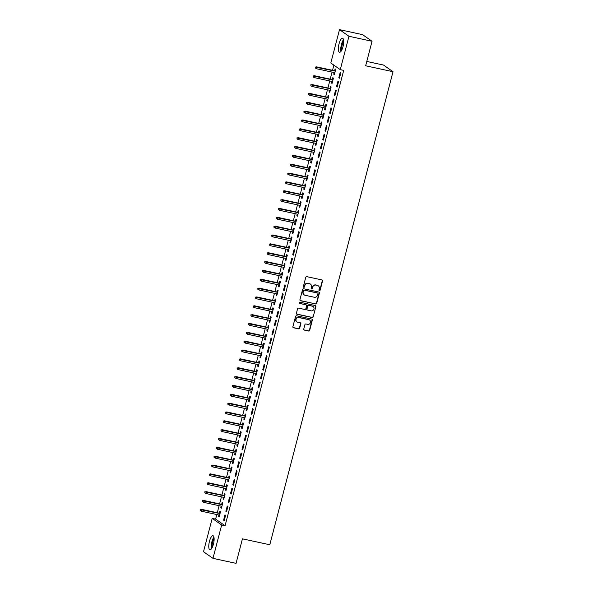 <?xml version="1.0" encoding="UTF-8"?>
<svg xmlns="http://www.w3.org/2000/svg" width="593" height="593" viewBox="0 0 593 593"><rect width="100%" height="100%" fill="white"/><g stroke="black" fill="none" stroke-linecap="round" stroke-linejoin="round"><path stroke-width="0.89" d="M319.39 290.674A0.63 0.593 125 0 0 320.131 290.192L322.54 280.963A0.904 0.852 125 0 0 321.925 279.918L306.818 276.649A0.904 0.852 125 0 0 305.758 277.339L303.349 286.567A0.63 0.593 125 0 0 303.779 287.301A0.63 0.593 125 0 0 304.528 286.819L304.839 285.626A2.898 2.72 125 0 1 308.249 283.424L309.502 283.699A2.898 2.72 125 0 1 311.466 287.056L311.155 288.25A0.63 0.593 125 0 0 311.584 288.984A0.63 0.593 125 0 0 312.333 288.509L312.644 287.316A2.898 2.72 125 0 1 316.054 285.114L317.307 285.389A2.898 2.72 125 0 1 319.271 288.747L318.96 289.94A0.63 0.593 125 0 0 319.39 290.674M319.071 290.481A0.63 0.593 125 0 0 319.879 290.014L322.281 280.786A0.904 0.852 125 0 0 322.081 279.97M303.46 287.101A0.63 0.593 125 0 0 304.268 286.641L304.839 285.626M311.266 288.791A0.63 0.593 125 0 0 312.074 288.324L312.644 287.316M209.455 541.342A7.19 2.261 102.2 0 1 212.969 535.716A7.19 2.261 102.2 0 1 213.443 544.137A7.19 2.261 102.2 0 1 209.929 549.763A7.19 2.261 102.2 0 1 209.455 541.342M339.033 43.867A7.19 2.261 102.2 0 1 342.546 38.241A7.19 2.261 102.2 0 1 343.021 46.662A7.19 2.261 102.2 0 1 339.507 52.288A7.19 2.261 102.2 0 1 339.033 43.867M303.757 329.063A0.904 0.852 125 0 0 304.372 330.116L308.612 331.035A0.904 0.852 125 0 0 309.679 330.345L312.348 320.094A0.904 0.852 125 0 0 311.733 319.049L296.626 315.78A0.904 0.852 125 0 0 295.566 316.462L292.89 326.713A0.904 0.852 125 0 0 293.505 327.766L298.627 328.87A0.904 0.852 125 0 0 299.687 328.181L300.836 323.8A0.904 0.852 125 0 0 300.221 322.748L297.679 322.199A2.416 2.276 125 0 1 296.196 318.96A2.416 2.276 125 0 1 298.894 317.551L308.834 319.701A2.416 2.276 125 0 1 310.324 322.94A2.416 2.276 125 0 1 307.626 324.349L305.966 323.993A0.904 0.852 125 0 0 304.906 324.675L303.757 329.063M216.808 514.546L215.622 519.105L225.081 525.739L343.695 70.382L340.271 69.64L330.812 63.006L339.507 29.65L348.966 36.277L340.271 69.64M225.081 525.739L221.663 524.998L212.969 558.354L203.51 551.727L212.205 518.364L221.663 524.998M339.507 29.65L362.59 34.646L372.048 41.273L365.659 65.786L393.018 71.709L269.793 544.759L242.441 538.837L236.051 563.35L212.969 558.354M372.048 41.273L348.966 36.277M315.646 304.016A0.904 0.852 125 0 0 316.714 303.334L319.382 293.083A0.904 0.852 125 0 0 318.767 292.03L303.668 288.761A0.904 0.852 125 0 0 302.6 289.451L299.932 299.702A0.904 0.852 125 0 0 300.54 300.747L315.394 303.838A0.904 0.852 125 0 0 316.454 303.156L319.123 292.905A0.904 0.852 125 0 0 318.923 292.082M315.861 306.588L313.193 316.84A0.904 0.852 125 0 1 312.126 317.522L297.026 314.26A0.904 0.852 125 0 1 296.411 313.208L297.553 308.82A0.904 0.852 125 0 1 298.62 308.13L304.743 309.457A0.904 0.852 125 0 0 305.81 308.775L306.566 305.862A0.904 0.852 125 0 0 305.958 304.809L299.576 303.431A0.63 0.593 125 0 1 299.191 302.586A0.63 0.593 125 0 1 299.895 302.215L315.254 305.536A0.904 0.852 125 0 1 315.861 306.588L313.193 316.84M393.018 71.709L383.56 65.074L366.793 61.45M225.889 511.336L226.526 511.781L227.905 506.474L227.267 506.022L225.889 511.336L226.6 511.492M221.189 506.148L220.774 507.749L221.411 508.201L222.798 502.886L222.153 502.441L221.663 504.339M230.492 493.635L231.137 494.088L232.515 488.773L231.878 488.328L230.492 493.635L231.211 493.791M225.8 488.447L225.384 490.055L226.022 490.5L227.401 485.193L226.763 484.74L226.274 486.645M235.102 475.942L235.747 476.387L237.126 471.079L236.488 470.627L235.102 475.942L235.821 476.097M230.41 470.753L229.995 472.354L230.633 472.806L232.011 467.492L231.374 467.047L230.877 468.944M239.713 458.241L240.35 458.693L241.736 453.378L241.099 452.933L239.713 458.241L240.432 458.396M235.021 453.052L234.598 454.661L235.243 455.105L236.622 449.798L235.984 449.346L235.488 451.251M244.323 440.547L244.961 440.992L246.347 435.685L245.71 435.232L244.323 440.547L245.042 440.703M239.631 435.358L239.209 436.959L239.854 437.412L241.232 432.097L240.595 431.652L240.098 433.55M248.934 422.846L249.571 423.298L250.958 417.983L250.32 417.539L248.934 422.846L249.653 423.002M244.242 417.657L243.819 419.266L244.464 419.711L245.843 414.403L245.206 413.951L244.709 415.856M253.545 405.152L254.182 405.597L255.568 400.29L254.923 399.838L253.545 405.152L254.256 405.308M248.852 399.956L248.43 401.565L249.067 402.017L250.454 396.702L249.816 396.257L249.319 398.155M258.155 387.451L258.793 387.904L260.179 382.589L259.534 382.144L258.155 387.451L258.867 387.607M253.463 382.263L253.041 383.871L253.678 384.316L255.064 379.009L254.427 378.556L253.93 380.461M262.766 369.758L263.403 370.202L264.782 364.895L264.144 364.443L262.766 369.758L263.477 369.913M258.066 364.562L257.651 366.17L258.289 366.622L259.675 361.307L259.037 360.863L258.541 362.76M267.376 352.057L268.014 352.509L269.392 347.194L268.755 346.749L267.376 352.057L268.088 352.212M262.677 346.868L262.262 348.476L262.899 348.921L264.285 343.614L263.64 343.162L263.151 345.067M271.987 334.363L272.624 334.808L274.003 329.5L273.366 329.048L271.987 334.363L272.698 334.511M267.287 329.167L266.872 330.775L267.51 331.228L268.896 325.913L268.251 325.468L267.762 327.366M276.59 316.662L277.235 317.114L278.614 311.799L277.976 311.355L276.59 316.662L277.309 316.818M271.898 311.473L271.483 313.082L272.12 313.527L273.499 308.219L272.862 307.767L272.372 309.672M281.201 298.968L281.845 299.413L283.224 294.106L282.587 293.654L281.201 298.968L281.92 299.117M276.508 293.772L276.093 295.381L276.731 295.833L278.11 290.518L277.472 290.073L276.975 291.971M285.811 281.267L286.449 281.712L287.835 276.405L287.197 275.96L285.811 281.267L286.53 281.423M281.119 276.079L280.704 277.687L281.341 278.132L282.72 272.824L282.083 272.372L281.586 274.277M290.422 263.574L291.059 264.018L292.445 258.711L291.808 258.259L290.422 263.574L291.141 263.722M285.73 258.378L285.307 259.986L285.952 260.431L287.331 255.123L286.693 254.679L286.197 256.576M295.032 245.873L295.67 246.317L297.056 241.01L296.418 240.565L295.032 245.873L295.751 246.028M290.34 240.684L289.918 242.292L290.563 242.737L291.941 237.43L291.304 236.978L290.807 238.875M299.643 228.179L300.28 228.624L301.667 223.316L301.022 222.864L299.643 228.179L300.354 228.327M294.951 222.983L294.528 224.591L295.166 225.036L296.552 219.729L295.914 219.284L295.418 221.182M304.253 210.478L304.891 210.923L306.277 205.615L305.632 205.171L304.253 210.478L304.965 210.634M299.561 205.289L299.139 206.89L299.776 207.342L301.162 202.035L300.525 201.583L300.028 203.481M308.864 192.777L309.502 193.229L310.888 187.922L310.243 187.47L308.864 192.777L309.576 192.933M304.165 187.588L303.749 189.197L304.387 189.641L305.773 184.334L305.136 183.889L304.639 185.787M313.475 175.083L314.112 175.528L315.491 170.221L314.853 169.776L313.475 175.083L314.186 175.239M308.775 169.894L308.36 171.496L308.997 171.948L310.384 166.64L309.739 166.188L309.249 168.086M318.085 157.382L318.723 157.834L320.101 152.527L319.464 152.075L318.085 157.382L318.797 157.538M313.386 152.193L312.971 153.802L313.608 154.247L314.994 148.939L314.349 148.495L313.86 150.392M322.688 139.689L323.333 140.133L324.712 134.826L324.075 134.381L322.688 139.689L323.407 139.844M317.996 134.5L317.581 136.101L318.219 136.553L319.605 131.246L318.96 130.794L318.471 132.691M327.299 121.988L327.944 122.44L329.323 117.132L328.685 116.68L327.299 121.988L328.018 122.143M322.607 116.799L322.192 118.407L322.829 118.852L324.208 113.545L323.57 113.1L323.074 114.998M331.91 104.294L332.547 104.739L333.933 99.431L333.296 98.987L331.91 104.294L332.629 104.45M327.217 99.105L326.802 100.706L327.44 101.158L328.819 95.851L328.181 95.399L327.684 97.296M336.52 86.593L337.158 87.045L338.544 81.738L337.906 81.285L336.52 86.593L337.239 86.748M331.828 81.404L331.405 83.013L332.05 83.457L333.429 78.15L332.792 77.705L332.295 79.603M333.866 65.148L332.525 70.308M332.058 72.109L330.219 79.151M329.752 80.959L327.914 88.001M327.447 89.802L325.609 96.852M325.142 98.653L323.304 105.702M322.837 107.503L321.006 114.545M320.531 116.354L318.7 123.396M318.226 125.197L316.395 132.246M315.921 134.048L314.09 141.097M313.615 142.898L311.785 149.94M311.31 151.749L309.479 158.791M309.005 160.592L307.174 167.641M306.7 169.442L304.869 176.492M304.402 178.293L302.563 185.335M302.096 187.143L300.258 194.185M299.791 195.986L297.953 203.036M297.486 204.837L295.648 211.886M295.181 213.688L293.342 220.729M292.875 222.538L291.037 229.58M290.57 231.389L288.732 238.43M288.265 240.232L286.426 247.281M285.959 249.082L284.121 256.124M283.654 257.933L281.816 264.975M281.349 266.783L279.511 273.825M279.044 275.626L277.205 282.676M276.738 284.477L274.907 291.519M274.433 293.327L272.602 300.369M272.128 302.178L270.297 309.22M269.822 311.021L267.992 318.07M267.517 319.872L265.686 326.921M265.212 328.722L263.381 335.764M262.907 337.573L261.076 344.615M260.601 346.416L258.77 353.465M258.296 355.266L256.465 362.316M255.998 364.117L254.16 371.159M253.693 372.967L251.855 380.009M251.388 381.81L249.549 388.86M249.082 390.661L247.244 397.71M246.777 399.512L244.939 406.553M244.472 408.362L242.633 415.404M242.166 417.205L240.328 424.254M239.861 426.056L238.023 433.105M237.556 434.906L235.718 441.948M235.251 443.757L233.412 450.799M232.945 452.6L231.107 459.649M230.64 461.45L228.809 468.5M228.335 470.301L226.504 477.343M226.029 479.151L224.198 486.193M223.724 487.995L221.893 495.044M221.419 496.845L219.588 503.894M219.114 505.696L217.283 512.737M334.133 72.554L333.711 74.162L334.356 74.614L335.734 69.299L335.097 68.855L334.6 70.752M338.825 77.75L339.463 78.194L340.849 72.887L340.212 72.435L338.825 77.75L339.544 77.905M329.523 90.255L329.1 91.863L329.745 92.308L331.124 87.001L330.486 86.548L329.99 88.453M334.215 95.443L334.852 95.896L336.238 90.581L335.601 90.136L334.215 95.443L334.934 95.599M324.912 107.948L324.497 109.557L325.134 110.009L326.513 104.694L325.876 104.249L325.379 106.147M329.604 113.144L330.242 113.589L331.628 108.282L330.99 107.83L329.604 113.144L330.323 113.3M320.302 125.649L319.886 127.258L320.524 127.703L321.903 122.395L321.265 121.943L320.769 123.848M324.994 130.838L325.639 131.29L327.017 125.975L326.38 125.531L324.994 130.838L325.713 130.994M315.691 143.35L315.276 144.951L315.913 145.404L317.299 140.089L316.655 139.644L316.165 141.542M320.383 148.539L321.028 148.984L322.407 143.676L321.769 143.224L320.383 148.539L321.102 148.695M311.08 161.044L310.665 162.652L311.303 163.097L312.689 157.79L312.044 157.338L311.555 159.243M315.78 166.233L316.417 166.685L317.796 161.37L317.159 160.925L315.78 166.233L316.492 166.388M306.47 178.745L306.055 180.346L306.692 180.798L308.078 175.484L307.441 175.039L306.944 176.936M311.169 183.934L311.807 184.379L313.186 179.071L312.548 178.619L311.169 183.934L311.881 184.089M301.867 196.439L301.444 198.047L302.082 198.492L303.468 193.185L302.83 192.732L302.334 194.637M306.559 201.627L307.196 202.08L308.582 196.765L307.937 196.32L306.559 201.627L307.27 201.783M297.256 214.14L296.834 215.741L297.471 216.193L298.857 210.878L298.22 210.433L297.723 212.331M301.948 219.328L302.586 219.773L303.972 214.466L303.327 214.021L301.948 219.328L302.66 219.484M292.645 231.833L292.223 233.442L292.86 233.887L294.247 228.579L293.609 228.135L293.112 230.032M297.338 237.022L297.975 237.474L299.361 232.159L298.724 231.715L297.338 237.022L298.049 237.178M288.035 249.534L287.612 251.136L288.257 251.588L289.636 246.273L288.999 245.828L288.502 247.726M292.727 254.723L293.365 255.168L294.751 249.861L294.113 249.416L292.727 254.723L293.446 254.879M283.424 267.228L283.002 268.837L283.647 269.281L285.025 263.974L284.388 263.529L283.891 265.427M288.116 272.417L288.754 272.869L290.14 267.554L289.503 267.109L288.116 272.417L288.835 272.572M278.814 284.929L278.399 286.53L279.036 286.982L280.415 281.668L279.777 281.223L279.281 283.12M283.506 290.118L284.143 290.563L285.529 285.255L284.892 284.81L283.506 290.118L284.225 290.274M274.203 302.623L273.788 304.231L274.426 304.676L275.804 299.369L275.167 298.924L274.67 300.821M278.895 307.811L279.54 308.264L280.919 302.956L280.281 302.504L278.895 307.811L279.614 307.967M269.593 320.324L269.178 321.925L269.815 322.377L271.201 317.07L270.556 316.618L270.067 318.515M274.285 325.513L274.93 325.957L276.308 320.65L275.671 320.205L274.285 325.513L275.004 325.668M264.982 338.017L264.567 339.626L265.204 340.071L266.591 334.763L265.946 334.319L265.456 336.216M269.682 343.206L270.319 343.658L271.698 338.351L271.06 337.899L269.682 343.206L270.393 343.362M260.371 355.718L259.956 357.32L260.594 357.772L261.98 352.464L261.343 352.012L260.846 353.91M265.071 360.907L265.708 361.352L267.087 356.045L266.45 355.6L265.071 360.907L265.783 361.063M255.761 373.412L255.346 375.021L255.983 375.465L257.369 370.158L256.732 369.713L256.235 371.611M260.46 378.601L261.098 379.053L262.484 373.746L261.839 373.293L260.46 378.601L261.172 378.757M251.158 391.113L250.735 392.714L251.373 393.166L252.759 387.859L252.121 387.407L251.625 389.305M255.85 396.302L256.487 396.747L257.873 391.439L257.229 390.995L255.85 396.302L256.561 396.458M246.547 408.807L246.125 410.415L246.762 410.86L248.148 405.553L247.511 405.108L247.014 407.006M251.239 413.996L251.877 414.448L253.263 409.14L252.625 408.688L251.239 413.996L251.951 414.151M241.937 426.508L241.514 428.109L242.159 428.561L243.538 423.254L242.9 422.802L242.404 424.699M246.629 431.697L247.266 432.141L248.652 426.834L248.015 426.389L246.629 431.697L247.348 431.852M237.326 444.201L236.904 445.81L237.548 446.255L238.927 440.947L238.29 440.503L237.793 442.4M242.018 449.39L242.656 449.842L244.042 444.535L243.404 444.083L242.018 449.39L242.737 449.546M232.715 461.903L232.3 463.504L232.938 463.956L234.317 458.648L233.679 458.196L233.182 460.094M237.408 467.091L238.045 467.536L239.431 462.229L238.794 461.784L237.408 467.091L238.127 467.247M228.105 479.596L227.69 481.205L228.327 481.649L229.706 476.342L229.068 475.897L228.572 477.795M232.797 484.785L233.442 485.237L234.821 479.93L234.183 479.478L232.797 484.785L233.516 484.941M223.494 497.297L223.079 498.898L223.717 499.35L225.103 494.043L224.458 493.591L223.969 495.489M228.186 502.486L228.831 502.931L230.21 497.623L229.573 497.179L228.186 502.486L228.905 502.642M218.884 514.991L218.469 516.599L219.106 517.044L220.492 511.737L219.847 511.292L219.358 513.19M223.583 520.187L224.221 520.632L225.599 515.324L224.962 514.872L223.583 520.187L224.295 520.335M215.622 519.105L212.205 518.364M333.711 74.162L334.43 74.318M331.405 83.013L332.124 83.168M329.1 91.863L329.819 92.019M326.802 100.706L327.514 100.862M324.497 109.557L325.209 109.712M322.192 118.407L322.903 118.563M319.886 127.258L320.598 127.413M317.581 136.101L318.293 136.257M315.276 144.951L315.987 145.107M312.971 153.802L313.682 153.958M310.665 162.652L311.377 162.808M308.36 171.496L309.072 171.651M306.055 180.346L306.766 180.502M303.749 189.197L304.468 189.352M301.444 198.047L302.163 198.203M299.139 206.89L299.858 207.046M296.834 215.741L297.553 215.896M294.528 224.591L295.247 224.747M292.223 233.442L292.942 233.598M289.918 242.292L290.637 242.441M287.612 251.136L288.331 251.291M285.307 259.986L286.026 260.142M283.002 268.837L283.721 268.992M280.704 277.687L281.416 277.835M278.399 286.53L279.11 286.686M276.093 295.381L276.805 295.536M273.788 304.231L274.5 304.387M271.483 313.082L272.194 313.23M269.178 321.925L269.889 322.081M266.872 330.775L267.584 330.931M264.567 339.626L265.279 339.782M262.262 348.476L262.973 348.632M259.956 357.32L260.668 357.475M257.651 366.17L258.37 366.326M255.346 375.021L256.065 375.176M253.041 383.871L253.76 384.027M250.735 392.714L251.454 392.87M248.43 401.565L249.149 401.72M246.125 410.415L246.844 410.571M243.819 419.266L244.538 419.421M241.514 428.109L242.233 428.265M239.209 436.959L239.928 437.115M236.904 445.81L237.623 445.966M234.598 454.661L235.317 454.816M232.3 463.504L233.012 463.659M229.995 472.354L230.707 472.51M227.69 481.205L228.401 481.36M225.384 490.055L226.096 490.211M223.079 498.898L223.791 499.054M220.774 507.749L221.486 507.904M218.469 516.599L219.18 516.755M318.115 285.707A2.898 2.72 125 0 0 317.055 285.211L317.307 285.389M312.385 287.131A2.898 2.72 125 0 1 315.795 284.936L317.055 285.211M310.309 284.017A2.898 2.72 125 0 0 309.249 283.521L309.502 283.699M304.58 285.448A2.898 2.72 125 0 1 307.989 283.246L309.249 283.521M300.132 300.518A0.904 0.852 125 0 0 300.288 300.569L315.394 303.838M317.959 293.787A0.63 0.593 125 0 0 317.529 293.046L304.268 290.177A0.63 0.593 125 0 0 303.527 290.659L303.193 291.919A2.898 2.72 125 0 0 305.158 295.284L314.223 297.241A2.898 2.72 125 0 0 317.633 295.047L317.959 293.787M304.098 294.78A2.898 2.72 125 0 1 302.941 291.741L303.268 290.481A0.63 0.593 125 0 1 304.016 289.999L317.277 292.868M296.611 314.031A0.904 0.852 125 0 0 296.767 314.075L311.874 317.344A0.904 0.852 125 0 0 312.941 316.662M306.114 304.861A0.904 0.852 125 0 0 305.699 304.632L299.576 303.431M311.103 310.836A2.416 2.276 125 0 0 313.097 306.529A2.416 2.276 125 0 0 312.311 306.188L308.812 305.432A0.904 0.852 125 0 0 307.745 306.114L306.989 309.027A0.904 0.852 125 0 0 307.597 310.08L311.103 310.836M312.963 306.448A2.416 2.276 125 0 0 312.059 306.01L312.311 306.188M307.189 309.85A0.904 0.852 125 0 1 306.729 308.849L307.485 305.936A0.904 0.852 125 0 1 308.553 305.247L312.059 306.01M315.609 306.411A0.904 0.852 125 0 0 315.409 305.588M309.487 319.961A2.416 2.276 125 0 0 308.582 319.523L308.834 319.701M296.774 321.762A2.416 2.276 125 0 1 298.635 317.374L308.582 319.523M293.098 327.536A0.904 0.852 125 0 0 293.253 327.581L298.368 328.692A0.904 0.852 125 0 0 299.435 328.003L300.577 323.615A0.904 0.852 125 0 0 300.377 322.8M303.964 329.886A0.904 0.852 125 0 0 304.12 329.938L308.353 330.85A0.904 0.852 125 0 0 309.42 330.168L312.088 319.916A0.904 0.852 125 0 0 311.888 319.093M315.461 67.031L315.483 68.099L315.461 67.031L317.018 67.172L316.603 68.766L334.845 72.709M315.713 67.217L335.26 71.116M316.558 66.846L335.319 70.908M316.603 68.766L315.483 68.099M313.156 75.882L313.178 76.949L313.156 75.882L314.713 76.023L314.297 77.616L332.54 81.56M313.408 76.06L332.955 79.966M314.253 75.696L333.014 79.758M314.297 77.616L313.178 76.949M310.851 84.732L310.873 85.792L310.851 84.732L312.415 84.866L312 86.459L330.234 90.41M311.103 84.91L330.649 88.817M311.948 84.547L330.709 88.609M312 86.459L310.873 85.792M341.338 50.879A6.219 1.957 102.2 0 1 341.212 50.353A6.219 1.957 102.2 0 1 343.629 40.28M343.703 41.221A5.76 1.816 -77.8 0 0 341.798 50.049M343.51 39.642A7.146 2.246 -77.8 0 0 340.886 51.028A7.146 2.246 -77.8 0 0 340.968 51.406M211.753 548.355A6.219 1.957 102.2 0 1 211.627 547.828A6.219 1.957 102.2 0 1 214.043 537.755M214.125 538.696A5.76 1.816 -77.8 0 0 212.212 547.532M213.932 537.117A7.146 2.246 -77.8 0 0 211.301 548.503A7.146 2.246 -77.8 0 0 211.382 548.888M308.545 93.583L308.568 94.643L308.545 93.583L310.109 93.716L309.694 95.31L327.929 99.261M308.797 93.761L328.344 97.667M309.642 93.397L328.403 97.452M309.694 95.31L308.568 94.643M306.24 102.426L306.262 103.493L306.24 102.426L307.804 102.567L307.389 104.16L325.631 108.104M306.492 102.611L326.039 106.51M307.344 102.241L326.098 106.303M307.389 104.16L306.262 103.493M303.935 111.276L303.957 112.344L303.935 111.276L305.499 111.417L305.084 113.011L323.326 116.954M304.194 111.454L323.741 115.361M305.039 111.091L323.793 115.153M305.084 113.011L303.957 112.344M301.629 120.127L301.652 121.194L301.629 120.127L303.193 120.268L302.778 121.854L321.021 125.805M301.889 120.305L321.436 124.211M302.734 119.942L321.488 124.004M302.778 121.854L301.652 121.194M299.324 128.977L299.354 130.037L299.324 128.977L300.888 129.111L300.473 130.705L318.715 134.655M299.584 129.155L319.13 133.062M300.429 128.792L319.182 132.847M300.473 130.705L299.354 130.037M297.019 137.821L297.049 138.888L297.019 137.821L298.583 137.961L298.168 139.555L316.41 143.499M297.278 138.006L316.825 141.912M298.123 137.643L316.877 141.697M298.168 139.555L297.049 138.888M294.714 146.671L294.743 147.739L294.714 146.671L296.278 146.812L295.863 148.406L314.105 152.349M294.973 146.849L314.52 150.755M295.818 146.486L314.572 150.548M295.863 148.406L294.743 147.739M292.408 155.522L292.438 156.589L292.408 155.522L293.972 155.662L293.557 157.249L311.799 161.2M292.668 155.7L312.214 159.606M293.513 155.336L312.266 159.398M293.557 157.249L292.438 156.589M290.103 164.372L290.133 165.432L290.103 164.372L291.667 164.506L291.252 166.099L309.494 170.05M290.362 164.55L309.909 168.456M291.207 164.187L309.961 168.242M291.252 166.099L290.133 165.432M287.798 173.223L287.827 174.283L287.798 173.223L289.362 173.356L288.947 174.95L307.189 178.893M288.057 173.401L307.604 177.307M288.902 173.037L307.656 177.092M288.947 174.95L287.827 174.283M285.492 182.066L285.522 183.133L285.492 182.066L287.056 182.207L286.641 183.8L304.884 187.744M285.752 182.244L305.299 186.15M286.597 181.881L305.351 185.943M286.641 183.8L285.522 183.133M283.187 190.916L283.217 191.984L283.187 190.916L284.751 191.057L284.336 192.643L302.578 196.594M283.447 191.094L302.993 195.001M284.292 190.731L303.045 194.793M284.336 192.643L283.217 191.984M280.889 199.767L280.912 200.827L280.889 199.767L282.446 199.9L282.031 201.494L300.273 205.445M281.141 199.945L300.688 203.851M281.986 199.582L300.74 203.636M282.031 201.494L280.912 200.827M278.584 208.617L278.606 209.677L278.584 208.617L280.141 208.751L279.726 210.345L297.968 214.288M278.836 208.795L298.383 212.702M279.681 208.432L298.442 212.487M279.726 210.345L278.606 209.677M276.279 217.461L276.301 218.528L276.279 217.461L277.835 217.601L277.42 219.195L295.662 223.138M276.531 217.638L296.077 221.545M277.376 217.275L296.137 221.337M277.42 219.195L276.301 218.528M273.973 226.311L273.996 227.378L273.973 226.311L275.53 226.452L275.115 228.038L293.357 231.989M274.225 226.489L293.772 230.395M275.07 226.126L293.831 230.188M275.115 228.038L273.996 227.378M271.668 235.162L271.69 236.222L271.668 235.162L273.225 235.295L272.81 236.889L291.052 240.84M271.92 235.339L291.467 239.246M272.765 234.976L291.526 239.031M272.81 236.889L271.69 236.222M269.363 244.012L269.385 245.072L269.363 244.012L270.919 244.146L270.504 245.739L288.747 249.683M269.615 244.19L289.162 248.096M270.46 243.827L289.221 247.881M270.504 245.739L269.385 245.072M267.058 252.855L267.08 253.923L267.058 252.855L268.614 252.996L268.199 254.59L286.441 258.533M267.31 253.041L286.856 256.939M268.155 252.67L286.916 256.732M268.199 254.59L267.08 253.923M264.752 261.706L264.774 262.773L264.752 261.706L266.316 261.847L265.901 263.44L284.136 267.384M265.004 261.884L284.551 265.79M265.849 261.52L284.61 265.582M265.901 263.44L264.774 262.773M262.447 270.556L262.469 271.616L262.447 270.556L264.011 270.69L263.596 272.283L281.831 276.234M262.699 270.734L282.246 274.641M263.544 270.371L282.305 274.426M263.596 272.283L262.469 271.616M260.142 279.407L260.164 280.467L260.142 279.407L261.706 279.54L261.291 281.134L279.533 285.085M260.394 279.585L279.94 283.491M261.246 279.221L280 283.276M261.291 281.134L260.164 280.467M257.836 288.25L257.859 289.317L257.836 288.25L259.4 288.391L258.985 289.984L277.227 293.928M258.088 288.435L277.643 292.334M258.941 288.065L277.694 292.127M258.985 289.984L257.859 289.317M255.531 297.1L255.553 298.168L255.531 297.1L257.095 297.241L256.68 298.835L274.922 302.778M255.791 297.278L275.337 301.185M256.636 296.915L275.389 300.977M256.68 298.835L255.553 298.168M253.226 305.951L253.248 307.011L253.226 305.951L254.79 306.084L254.375 307.678L272.617 311.629M253.485 306.129L273.032 310.035M254.33 305.766L273.084 309.82M254.375 307.678L253.248 307.011M250.921 314.801L250.95 315.861L250.921 314.801L252.485 314.935L252.069 316.529L270.312 320.479M251.18 314.979L270.727 318.886M252.025 314.616L270.779 318.671M252.069 316.529L250.95 315.861M248.615 323.645L248.645 324.712L248.615 323.645L250.179 323.785L249.764 325.379L268.006 329.323M248.875 323.83L268.421 327.729M249.72 323.459L268.473 327.521M249.764 325.379L248.645 324.712M246.31 332.495L246.34 333.562L246.31 332.495L247.874 332.636L247.459 334.23L265.701 338.173M246.569 332.673L266.116 336.579M247.414 332.31L266.168 336.372M247.459 334.23L246.34 333.562M244.005 341.346L244.034 342.406L244.005 341.346L245.569 341.479L245.154 343.073L263.396 347.024M244.264 341.524L263.811 345.43M245.109 341.16L263.863 345.215M245.154 343.073L244.034 342.406M241.699 350.196L241.729 351.256L241.699 350.196L243.263 350.33L242.848 351.923L261.09 355.874M241.959 350.374L261.506 354.28M242.804 350.011L261.557 354.065M242.848 351.923L241.729 351.256M239.394 359.039L239.424 360.107L239.394 359.039L240.958 359.18L240.543 360.774L258.785 364.717M239.654 359.225L259.2 363.124M240.499 358.854L259.252 362.916M240.543 360.774L239.424 360.107M237.089 367.89L237.118 368.957L237.089 367.89L238.653 368.031L238.238 369.624L256.48 373.568M237.348 368.068L256.895 371.974M238.193 367.704L256.947 371.767M238.238 369.624L237.118 368.957M234.791 376.74L234.813 377.8L234.791 376.74L236.348 376.874L235.932 378.467L254.175 382.418M235.043 376.918L254.59 380.825M235.888 376.555L254.642 380.617M235.932 378.467L234.813 377.8M232.486 385.591L232.508 386.651L232.486 385.591L234.042 385.724L233.627 387.318L251.869 391.269M232.738 385.769L252.284 389.675M233.583 385.406L252.336 389.46M233.627 387.318L232.508 386.651M230.18 394.434L230.203 395.501L230.18 394.434L231.737 394.575L231.322 396.168L249.564 400.112M230.432 394.619L249.979 398.518M231.277 394.249L250.038 398.311M231.322 396.168L230.203 395.501M227.875 403.284L227.897 404.352L227.875 403.284L229.432 403.425L229.017 405.019L247.259 408.962M228.127 403.462L247.674 407.369M228.972 403.099L247.733 407.161M229.017 405.019L227.897 404.352M225.57 412.135L225.592 413.202L225.57 412.135L227.126 412.276L226.711 413.862L244.953 417.813M225.822 412.313L245.369 416.219M226.667 411.95L245.428 416.012M226.711 413.862L225.592 413.202M223.264 420.986L223.287 422.046L223.264 420.986L224.821 421.119L224.406 422.713L242.648 426.663M223.517 421.163L243.063 425.07M224.362 420.8L243.123 424.855M224.406 422.713L223.287 422.046M220.959 429.829L220.981 430.896L220.959 429.829L222.516 429.969L222.101 431.563L240.343 435.507M221.211 430.014L240.758 433.92M222.056 429.651L240.817 433.705M222.101 431.563L220.981 430.896M218.654 438.679L218.676 439.747L218.654 438.679L220.211 438.82L219.803 440.414L238.038 444.357M218.906 438.857L238.453 442.763M219.751 438.494L238.512 442.556M219.803 440.414L218.676 439.747M216.349 447.53L216.371 448.597L216.349 447.53L217.913 447.671L217.498 449.257L235.732 453.208M216.601 447.708L236.147 451.614M217.446 447.344L236.207 451.406M217.498 449.257L216.371 448.597M214.043 456.38L214.066 457.44L214.043 456.38L215.607 456.514L215.192 458.107L233.434 462.058M214.295 456.558L233.842 460.464M215.148 456.195L233.901 460.25M215.192 458.107L214.066 457.44M211.738 465.231L211.76 466.291L211.738 465.231L213.302 465.364L212.887 466.958L231.129 470.901M211.99 465.409L231.544 469.315M212.843 465.045L231.596 469.1M212.887 466.958L211.76 466.291M209.433 474.074L209.455 475.141L209.433 474.074L210.997 474.215L210.582 475.808L228.824 479.752M209.692 474.252L229.239 478.158M210.537 473.889L229.291 477.951M210.582 475.808L209.455 475.141M207.127 482.924L207.15 483.992L207.127 482.924L208.692 483.065L208.276 484.651L226.519 488.602M207.387 483.102L226.934 487.009M208.232 482.739L226.986 486.801M208.276 484.651L207.15 483.992M204.822 491.775L204.852 492.835L204.822 491.775L206.386 491.908L205.971 493.502L224.213 497.453M205.082 491.953L224.628 495.859M205.927 491.59L224.68 495.644M205.971 493.502L204.852 492.835M202.517 500.625L202.547 501.685L202.517 500.625L204.081 500.759L203.666 502.353L221.908 506.296M202.776 500.803L222.323 504.71M203.621 500.44L222.375 504.495M203.666 502.353L202.547 501.685M200.212 509.469L200.241 510.536L200.212 509.469L201.776 509.609L201.361 511.203L219.603 515.147M200.471 509.646L220.018 513.553M201.316 509.283L220.07 513.345M201.361 511.203L200.241 510.536"/></g></svg>
